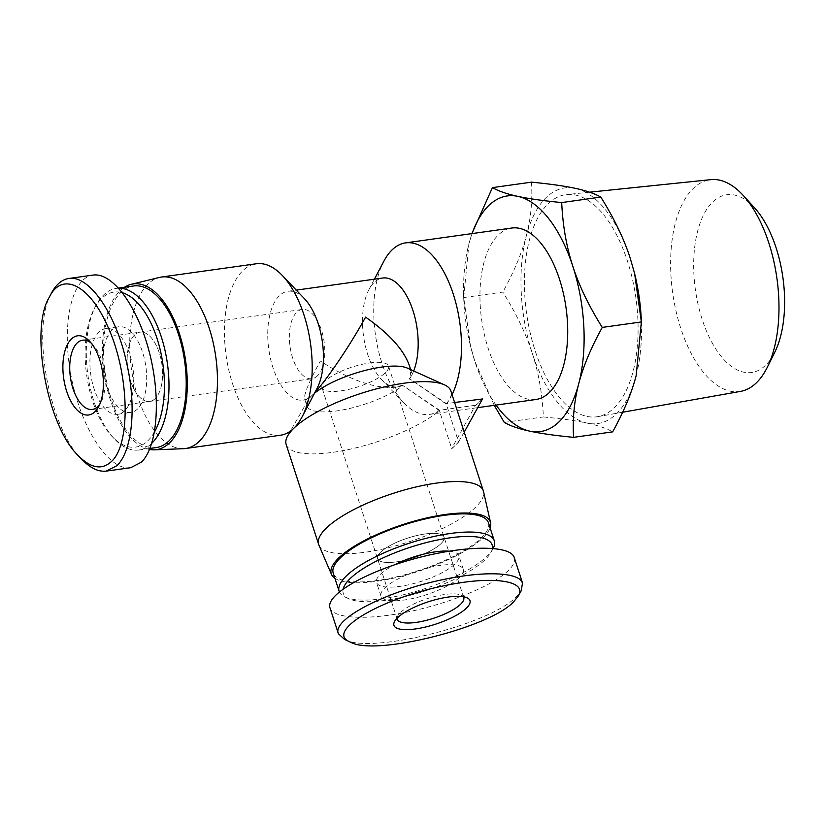 <?xml version="1.0" encoding="UTF-8"?>
<svg xmlns="http://www.w3.org/2000/svg" width="825" height="825" viewBox="0 0 825 825"><rect width="100%" height="100%" fill="white"/><g stroke="black" fill="none" stroke-linecap="round" stroke-linejoin="round"><path stroke-width="0.62" stroke-dasharray="4.12 3.09" d="M740.541 391.39A106.92 52.625 82 0 1 676.222 311.933A106.92 52.625 82 0 1 693.227 188.471A106.92 52.625 82 0 1 710.913 179.644M754.576 207.879A89.75 44.168 -98 0 0 712.645 202.073A89.75 44.168 -98 0 0 706.221 330.423A89.75 44.168 -98 0 0 774.768 352.265M548.13 203.806A112.138 55.193 82 0 1 566.682 194.556A112.138 55.193 82 0 1 635.91 298.083A112.138 55.193 82 0 1 597.754 416.646A112.138 55.193 82 0 1 530.289 333.3A112.138 55.193 82 0 1 548.13 203.806M494.247 405.333L474.839 361.267A118.965 58.554 -98 0 0 496.062 405.075M463.722 297.557L468.909 243.88A118.965 58.554 -98 0 0 463.702 297.846A118.965 58.554 -98 0 0 470.384 345.572A118.965 58.554 -98 0 0 474.839 361.267L470.446 345.809L463.722 297.557L502.817 292.091C516.141 313.345 525.958 333.723 532.259 353.234A118.965 58.554 82 0 1 526.329 235.847A118.965 58.554 82 0 1 575.324 188.337A118.965 58.554 82 0 1 630.238 258.235A118.965 58.554 82 0 1 634.673 273.807M472.065 233.578A118.965 58.554 -98 0 0 468.909 243.88L471.921 233.599M531.517 182.16C532.579 200.774 530.846 218.666 526.329 235.847C521.874 253.007 514.037 271.755 502.817 292.091M532.259 353.234C538.632 372.735 542.334 393.968 543.386 416.945C561.794 418.729 576.397 420.791 587.183 423.122A118.965 58.554 82 0 1 532.259 353.234M641.376 321.657A118.965 58.554 82 0 1 636.168 375.623A118.965 58.554 82 0 1 587.183 423.122C598.032 425.452 606.53 428.361 612.655 431.867M504.281 422.41L543.386 416.945M369.652 362.938A34.97 10.302 -18 0 1 388.513 366.094A34.97 10.302 -18 0 1 358.432 386.698A34.97 10.302 -18 0 1 321.998 387.709A34.97 10.302 -18 0 1 336.105 373.694A34.97 10.302 -18 0 1 369.652 362.938M425.215 533.95A34.97 10.302 -18 0 1 444.077 537.106A34.97 10.302 -18 0 1 413.995 557.7A34.97 10.302 -18 0 1 377.561 558.711A34.97 10.302 -18 0 1 391.669 544.706A34.97 10.302 -18 0 1 425.215 533.95M317.398 375.87A34.97 17.212 82 0 1 311.922 378.716A34.97 17.212 82 0 1 290.029 346.469A34.97 17.212 82 0 1 302.228 309.457A34.97 17.212 82 0 1 323.029 335.796A34.97 17.212 82 0 1 317.398 375.87M155.193 398.558A34.97 17.212 82 0 1 149.707 401.414A34.97 17.212 82 0 1 127.823 369.167A34.97 17.212 82 0 1 140.023 332.155A34.97 17.212 82 0 1 160.823 358.483A34.97 17.212 82 0 1 155.193 398.558A34.97 17.212 -98 0 0 160.823 358.483A34.97 17.212 -98 0 0 140.023 332.155A34.97 17.212 -98 0 0 127.823 369.167A34.97 17.212 -98 0 0 149.707 401.414A34.97 17.212 -98 0 0 155.193 398.558M475.633 405.622L479.057 402.301A86.584 42.611 82 0 1 475.52 405.261L451.698 448.522A86.584 25.503 162 0 0 455.472 445.149A86.584 25.503 162 0 0 458.545 441.88L446.253 404.044L409.252 378.562L446.48 403.631L454.606 402.497M458.545 441.88L464.238 432.125M452.038 448.48L458.896 441.829M482.367 398.609A86.584 42.611 82 0 1 479.057 402.301L482.491 398.97M475.52 405.261L439.632 410.283L402.394 385.203L439.405 410.695L451.698 448.522M535.827 399.517A86.584 42.611 82 0 1 481.625 319.667A86.584 42.611 82 0 1 511.83 228.02M439.632 410.283A86.584 42.611 82 0 1 429.598 414.377A86.584 42.611 82 0 1 403.642 402.693A86.584 42.611 82 0 1 383.852 261.236M452.059 394.649A86.584 42.611 82 0 1 446.48 403.631M402.94 385.131A54.945 27.039 82 0 1 397.949 386.863A54.945 27.039 82 0 1 381.47 379.448A54.945 27.039 82 0 1 368.909 289.678A54.945 27.039 82 0 1 382.718 278.025M413.686 370.961A54.945 27.039 82 0 1 409.798 378.479M402.394 385.203L395.154 387.255C374.56 388.812 349.614 380.057 320.337 361.01C309.086 381.676 303.847 394.298 304.611 398.857L306.003 399.723L311.819 395.639A54.945 16.18 162 0 0 307.931 400.414A54.945 16.18 162 0 0 306.931 405.993A54.945 16.18 162 0 0 346.139 409.252A54.945 16.18 162 0 0 402.579 385.78M286.182 444.52A86.584 25.503 162 0 0 350.213 449.182A86.584 25.503 162 0 0 439.405 410.695M409.128 364.897C410.86 370.281 410.902 374.839 409.252 378.562M314.49 393.267A54.945 16.18 162 0 0 311.819 395.639L314.954 392.38M409.437 379.129A54.945 16.18 162 0 0 411.448 372.034A54.945 16.18 162 0 0 407.364 368.115M446.253 404.044A86.584 25.503 162 0 0 450.873 391.009M318.883 545.047A86.584 25.503 162 0 0 408.86 541.901A86.584 25.503 162 0 0 483.512 491.545M334.909 578.315A83.676 24.647 162 0 0 418.43 571.343A83.676 24.647 162 0 0 490.102 527.887M317.017 388.462A54.945 27.039 82 0 1 311.819 395.639A54.945 27.039 82 0 1 303.208 400.115A54.945 27.039 82 0 1 268.806 349.439A54.945 27.039 82 0 1 287.977 291.277A54.945 27.039 82 0 1 304.456 298.691M149.572 449.45A83.676 41.178 82 0 1 104.435 374.89A83.676 41.178 82 0 1 124.523 287.244M183.47 448.697A86.584 42.611 82 0 1 131.371 368.672A86.584 42.611 82 0 1 159.503 277.417M280.314 435.26A86.584 42.611 82 0 1 226.112 355.42A86.584 42.611 82 0 1 256.317 263.763M344.572 639.458C370.219 654.607 491.257 624.319 516.656 596.423L521.194 590.793M514.253 557.545C515.398 561.268 513.397 565.641 508.252 570.663C493.133 585.42 450.326 603.106 408.86 611.727C367.352 620.421 333.393 618.76 330 607.87M397.083 618.224A34.97 10.302 -18 0 1 397.867 615.697A34.97 10.302 -18 0 1 427.298 598.641A34.97 10.302 -18 0 1 461.144 595.145A34.97 10.302 -18 0 1 463.268 596.722M440.963 543.696A34.97 10.302 162 0 0 444.077 537.106A34.97 10.302 162 0 0 407.632 538.117A34.97 10.302 162 0 0 377.561 558.711A34.97 10.302 162 0 0 404.993 560.237A34.97 10.302 162 0 0 440.963 543.696M492.381 548.305A78.262 23.048 -18 0 1 490.7 552.843A78.262 23.048 -18 0 1 485.172 559.659A78.262 23.048 -18 0 1 416.326 593.618A78.262 23.048 -18 0 1 349.088 598.857A78.262 23.048 -18 0 1 343.221 588.864M339.323 591.824A81.593 24.028 162 0 0 345.19 597.094A81.593 24.028 162 0 0 415.284 591.638A81.593 24.028 162 0 0 487.059 556.225A81.593 24.028 162 0 0 492.824 549.13A81.593 24.028 162 0 0 493.226 548.377M448.975 551.162A43.292 12.757 -18 0 1 458.875 555.72A43.292 12.757 -18 0 1 455.018 563.877A43.292 12.757 -18 0 1 410.499 584.358A43.292 12.757 -18 0 1 376.53 582.471A43.292 12.757 -18 0 1 394.752 564.733M488.41 522.699A81.593 24.028 -18 0 1 481.15 538.065A81.593 24.028 -18 0 1 397.238 576.675A81.593 24.028 -18 0 1 333.218 573.117M459.453 577.49A43.292 12.757 -18 0 1 414.923 597.981A43.292 12.757 -18 0 1 380.954 596.093A43.292 12.757 -18 0 1 418.182 570.591A43.292 12.757 -18 0 1 463.299 569.333A43.292 12.757 -18 0 1 459.453 577.49M51.439 293.153C30.783 327.824 49.077 428.031 81.727 459.278M130.69 467.703C109.065 471.116 81.221 428.629 71.301 377.077C61.06 325.566 71.239 277.757 93.008 275.096M91.369 343.282A34.97 17.212 82 0 1 93.091 344.902A34.97 17.212 82 0 1 101.083 402.033A34.97 17.212 82 0 1 99.866 404.064M154.553 431.836A78.262 38.517 82 0 1 147.881 440.715A78.262 38.517 82 0 1 112.148 436.538A78.262 38.517 82 0 1 94.256 308.684A78.262 38.517 82 0 1 122.595 292.813M118.728 288.203A81.593 40.157 -98 0 0 116.335 288.389A81.593 40.157 -98 0 0 95.834 305.693A81.593 40.157 -98 0 0 114.479 438.983A81.593 40.157 -98 0 0 138.94 449.996A81.593 40.157 -98 0 0 151.738 443.345A81.593 40.157 -98 0 0 151.831 443.252M137.558 408.942A43.292 21.306 82 0 1 130.762 412.469A43.292 21.306 82 0 1 103.672 372.549A43.292 21.306 82 0 1 118.769 326.721A43.292 21.306 82 0 1 144.53 359.318A43.292 21.306 82 0 1 137.558 408.942M156.172 447.583A81.593 40.157 82 0 1 105.095 372.343A81.593 40.157 82 0 1 133.557 285.976M124.637 410.747A43.292 21.306 82 0 1 117.851 414.274A43.292 21.306 82 0 1 90.75 374.354A43.292 21.306 82 0 1 105.847 328.525A43.292 21.306 82 0 1 131.608 361.133A43.292 21.306 82 0 1 124.637 410.747M589.576 192.184L566.682 194.556M622.658 412.232L597.754 416.646M463.702 297.846L463.578 294.494M463.743 597.64L388.513 366.094M397.227 619.245L321.998 387.709M92.287 409.448L311.922 378.716M82.603 340.189L302.228 309.457M429.598 414.377L477.716 407.643M381.47 379.448L403.642 402.693M368.909 289.678L374.416 279.18M304.611 398.857L306.931 405.993M307.931 400.414L290.4 431.124M410.654 369.6L411.448 372.034M303.208 400.115L306.003 399.723M395.154 387.255L397.949 386.863M287.977 291.277L296.278 290.122M338.147 632.95L338.374 633.641M397.867 615.697L394.68 621.277M461.144 595.145L466.991 597.785M490.7 552.843L492.824 549.13M349.088 598.857L345.19 597.094M463.299 569.333L458.875 555.72M380.954 596.093L376.53 582.471M93.091 344.902L89.585 341.23M101.083 402.033L98.722 406.519M112.148 436.538L114.479 438.983M94.256 308.684L95.834 305.693M138.94 449.996L149.995 448.449M116.335 288.389L118.614 288.069M117.851 414.274L130.762 412.469M105.847 328.525L118.769 326.721"/><path stroke-width="1.24" d="M589.576 192.184L710.913 179.644A106.92 52.625 82 0 1 743.181 195.391A106.92 52.625 82 0 1 767.24 367.393A106.92 52.625 82 0 1 740.541 391.39L622.658 412.232M767.24 367.393L774.768 352.265A89.75 44.168 -98 0 0 754.576 207.879L743.181 195.391M573.561 437.343C555.153 435.548 540.55 433.496 529.763 431.155A118.965 58.554 -98 0 0 578.748 383.656C574.231 400.826 572.509 418.729 573.561 437.343L612.655 431.867C623.886 411.541 631.723 392.793 636.168 375.623L641.365 321.936L634.642 273.683L630.238 258.235C623.937 238.724 614.12 218.336 600.796 197.082C594.66 193.586 586.173 190.668 575.324 188.337C564.527 186.007 549.935 183.944 531.517 182.16L492.422 187.626C498.558 191.132 507.045 194.05 517.904 196.371A118.965 58.554 -98 0 0 472.065 233.578M496.062 405.075A118.965 58.554 -98 0 0 529.763 431.155C518.904 428.835 510.417 425.917 504.281 422.41L494.247 405.333M471.921 233.599L492.422 187.626M517.904 196.371C528.691 198.712 543.283 200.774 561.701 202.558C562.743 225.524 566.455 246.768 572.818 266.258A118.965 58.554 -98 0 0 517.904 196.371M572.818 266.258C579.129 285.77 588.937 306.157 602.26 327.412C591.04 347.738 583.203 366.486 578.748 383.656A118.965 58.554 -98 0 0 572.818 266.258M634.673 273.807A118.965 58.554 82 0 1 634.693 273.921A118.965 58.554 82 0 1 641.376 321.657L641.499 324.998M602.26 327.412L641.365 321.936M561.701 202.558L600.796 197.082M454.606 402.497L482.491 398.97L464.238 432.125M374.416 279.18L383.852 261.236A86.584 42.611 82 0 1 405.611 242.88L511.83 228.02A86.584 42.611 82 0 1 563.351 293.226A86.584 42.611 82 0 1 549.398 392.463A86.584 42.611 82 0 1 535.827 399.517L477.716 407.643M405.611 242.88A86.584 42.611 82 0 1 454.059 296.598A86.584 42.611 82 0 1 452.059 394.649M296.278 290.122L382.718 278.025A54.945 27.039 82 0 1 412.737 309.818A54.945 27.039 82 0 1 413.686 370.961M490.102 527.887A83.676 24.647 162 0 0 490.566 522.689L483.512 491.545A86.584 25.503 162 0 0 483.326 490.885L450.873 391.009A86.584 25.503 162 0 0 444.438 384.832A86.584 25.503 162 0 0 370.054 390.627A86.584 25.503 162 0 0 293.886 428.206A86.584 25.503 162 0 0 287.76 435.734A86.584 25.503 162 0 0 286.182 444.52L318.636 544.397A86.584 25.503 162 0 0 318.883 545.047L331.475 574.386A83.676 24.647 162 0 0 334.909 578.315M314.954 392.38C327.628 378.665 350.563 344.572 365.588 317.13C388.853 333.434 403.363 349.357 409.128 364.897L410.654 369.6M444.438 384.832L407.364 368.115A54.945 16.18 162 0 0 362.948 371.002A54.945 16.18 162 0 0 314.49 393.267M483.326 490.885A86.584 25.503 162 0 0 415.398 487.121A86.584 25.503 162 0 0 326.339 528.083A86.584 25.503 162 0 0 318.636 544.397M490.566 522.689A83.676 24.647 162 0 0 425.803 518.162A83.676 24.647 162 0 0 338.683 557.999A83.676 24.647 162 0 0 331.475 574.386M124.523 287.244A83.676 41.178 82 0 1 131.268 284.305L159.503 277.417A86.584 42.611 82 0 1 161.576 277.014L256.317 263.763A86.584 42.611 82 0 1 282.284 275.447L304.456 298.691A54.945 27.039 82 0 1 317.017 388.462L302.074 416.903A86.584 42.611 82 0 1 293.886 428.206A86.584 42.611 82 0 1 280.314 435.26L185.573 448.511A86.584 42.611 82 0 1 183.47 448.697L154.43 449.831A83.676 41.178 82 0 1 149.572 449.45M131.268 284.305A83.676 41.178 82 0 1 182.583 344.943A83.676 41.178 82 0 1 169.579 442.829A83.676 41.178 82 0 1 154.43 449.831M161.576 277.014A86.584 42.611 82 0 1 213.087 342.22A86.584 42.611 82 0 1 199.145 441.457A86.584 42.611 82 0 1 185.573 448.511M282.284 275.447A86.584 42.611 82 0 1 302.074 416.903M518.048 596.31L521.194 590.793L522.462 583.357C520.101 572.241 485.327 570.673 444.087 579.387C387.358 590.71 331.846 619.173 338.332 633.641L344.572 639.458L350.429 642.108C324.204 632.156 379.613 598.63 444.304 585.729C493.092 575.283 528.454 580.779 518.048 596.31L513.851 601.528C491.246 627.186 374.849 656.597 350.429 642.108M466.414 608.159A39.961 11.767 162 0 0 466.991 597.785A39.961 11.767 162 0 0 428.319 601.786A39.961 11.767 162 0 0 394.68 621.277A39.961 11.767 162 0 0 419.523 628.289A39.961 11.767 162 0 0 466.414 608.159M338.374 633.641L330 607.881C325.493 595.155 365.052 572.137 414.367 558.773C463.629 545.212 510.458 544.644 514.253 557.545L522.617 583.306M463.268 596.722A34.97 10.302 -18 0 1 463.743 597.64A34.97 10.302 -18 0 1 460.628 604.22A34.97 10.302 -18 0 1 424.669 620.771A34.97 10.302 -18 0 1 397.227 619.245A34.97 10.302 -18 0 1 397.083 618.224M343.221 588.864A78.262 23.048 -18 0 1 422.812 543.52A78.262 23.048 -18 0 1 492.381 548.305M493.226 548.377A81.593 24.028 162 0 0 494.309 540.86A81.593 24.028 162 0 0 409.293 543.211A81.593 24.028 162 0 0 339.127 591.278A81.593 24.028 162 0 0 339.323 591.824M394.752 564.733A43.292 12.757 -18 0 1 448.975 551.162M339.127 591.278L333.218 573.117A81.593 24.028 -18 0 1 403.394 525.051A81.593 24.028 -18 0 1 488.41 522.699L494.309 540.86M78.231 455.617L81.727 459.278C90.245 468.084 98.412 472.024 106.25 471.096L116.933 465.651C132.206 451.203 136.847 406.89 126.699 363.278C116.387 314.047 88.956 274.539 68.568 278.499C61.731 279.685 56.017 284.563 51.439 293.153L49.18 297.443C61.71 271.105 89.306 284.573 107.59 326.174C129.731 373.952 130.938 444.953 111.189 461.742C101.774 470.271 90.791 468.229 78.231 455.617C46.973 425.865 29.659 329.01 49.18 297.443M94.937 411.737A39.961 19.666 -98 0 0 98.722 406.519A39.961 19.666 -98 0 0 89.585 341.23A39.961 19.666 -98 0 0 63.113 373.075A39.961 19.666 -98 0 0 94.937 411.737M68.578 278.52L93.008 275.096C112.571 272.147 137.579 306.333 149.304 352.079C161.195 397.743 157.657 446.645 141.353 462.196L130.69 467.703L106.26 471.116M99.866 404.064A34.97 17.212 82 0 1 97.773 406.591A34.97 17.212 82 0 1 92.287 409.448A34.97 17.212 82 0 1 70.403 377.2A34.97 17.212 82 0 1 82.603 340.189A34.97 17.212 82 0 1 91.369 343.282M122.595 292.813A78.262 38.517 82 0 1 160.442 350.821A78.262 38.517 82 0 1 154.553 431.836M151.831 443.252A81.593 40.157 -98 0 0 165.371 352.079A81.593 40.157 -98 0 0 118.728 288.203M118.614 288.069L133.557 285.976A81.593 40.157 82 0 1 182.098 347.428A81.593 40.157 82 0 1 168.96 440.932A81.593 40.157 82 0 1 156.172 447.583L149.995 448.449M290.4 431.124L287.76 435.734"/></g></svg>
